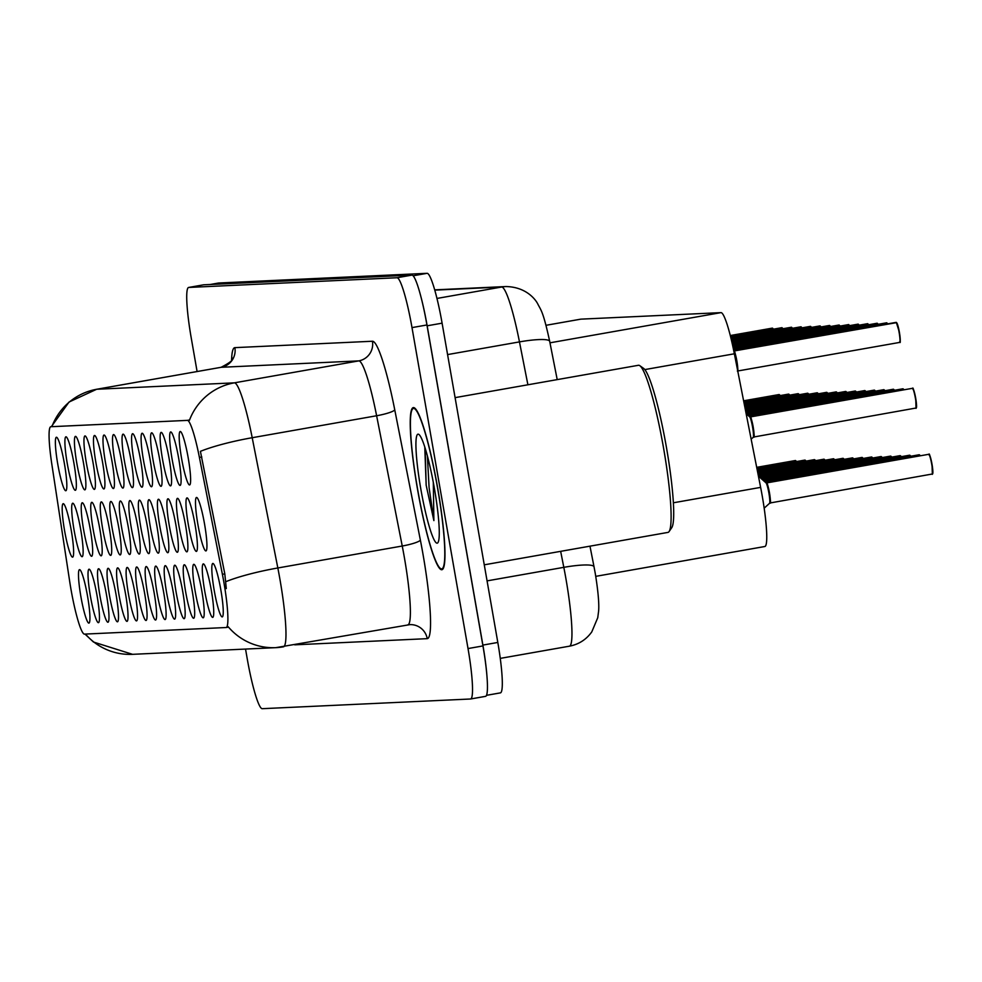 <?xml version="1.0" encoding="UTF-8"?>
<svg xmlns="http://www.w3.org/2000/svg" width="982" height="982" viewBox="0 0 982 982"><rect width="100%" height="100%" fill="white"/><g stroke="black" fill="none" stroke-linecap="round" stroke-linejoin="round"><path stroke-width="1.47" d="M95.868 462.375A27.152 3.314 80 0 1 94.91 435.603A27.152 3.314 80 0 1 102.521 462.056A27.152 3.314 80 0 1 104.276 488.68A27.152 3.314 80 0 1 95.868 462.375M86.342 462.817A27.152 3.314 80 0 1 85.385 436.057A27.152 3.314 80 0 1 93.008 462.51A27.152 3.314 80 0 1 94.751 489.122A27.152 3.314 80 0 1 86.342 462.817M76.817 463.258A27.152 3.314 80 0 1 75.859 436.499A27.152 3.314 80 0 1 83.482 462.952A27.152 3.314 80 0 1 85.238 489.576A27.152 3.314 80 0 1 76.817 463.258M105.381 461.933A27.152 3.314 80 0 1 104.436 435.161A27.152 3.314 80 0 1 112.046 461.614A27.152 3.314 80 0 1 113.802 488.238A27.152 3.314 80 0 1 105.381 461.933M114.906 461.491A27.152 3.314 80 0 1 113.961 434.719A27.152 3.314 80 0 1 121.572 461.172A27.152 3.314 80 0 1 123.327 487.796A27.152 3.314 80 0 1 114.906 461.491M67.292 463.7A27.152 3.314 80 0 1 66.346 436.941A27.152 3.314 80 0 1 73.957 463.394A27.152 3.314 80 0 1 75.712 490.018A27.152 3.314 80 0 1 67.292 463.7M124.432 461.037A27.152 3.314 80 0 1 123.474 434.277A27.152 3.314 80 0 1 131.097 460.73A27.152 3.314 80 0 1 132.852 487.354A27.152 3.314 80 0 1 124.432 461.037M133.957 460.595A27.152 3.314 80 0 1 133 433.835A27.152 3.314 80 0 1 140.622 460.288A27.152 3.314 80 0 1 142.365 486.912A27.152 3.314 80 0 1 133.957 460.595M143.47 460.153A27.152 3.314 80 0 1 142.525 433.393A27.152 3.314 80 0 1 150.136 459.846A27.152 3.314 80 0 1 151.891 486.471A27.152 3.314 80 0 1 143.47 460.153M152.996 459.711A27.152 3.314 80 0 1 152.05 432.952A27.152 3.314 80 0 1 159.661 459.404A27.152 3.314 80 0 1 161.416 486.029A27.152 3.314 80 0 1 152.996 459.711M162.521 459.269A27.152 3.314 80 0 1 161.564 432.51A27.152 3.314 80 0 1 169.186 458.962A27.152 3.314 80 0 1 170.942 485.587A27.152 3.314 80 0 1 162.521 459.269M172.046 458.827A27.152 3.314 80 0 1 171.089 432.068A27.152 3.314 80 0 1 178.712 458.52A27.152 3.314 80 0 1 180.455 485.133A27.152 3.314 80 0 1 172.046 458.827M181.572 458.385A27.152 3.314 80 0 1 180.614 431.614A27.152 3.314 80 0 1 188.237 458.078A27.152 3.314 80 0 1 189.98 484.691A27.152 3.314 80 0 1 181.572 458.385M57.766 464.142A27.152 3.314 80 0 1 56.821 437.383A27.152 3.314 80 0 1 64.431 463.835A27.152 3.314 80 0 1 66.187 490.46A27.152 3.314 80 0 1 57.766 464.142M93.13 529.237A27.152 3.314 80 0 1 92.185 502.465A27.152 3.314 80 0 1 99.796 528.917A27.152 3.314 80 0 1 101.551 555.542A27.152 3.314 80 0 1 93.13 529.237M121.694 527.899A27.152 3.314 80 0 1 120.749 501.139A27.152 3.314 80 0 1 128.36 527.592A27.152 3.314 80 0 1 130.115 554.216A27.152 3.314 80 0 1 121.694 527.899M102.656 528.795A27.152 3.314 80 0 1 101.698 502.023A27.152 3.314 80 0 1 109.321 528.476A27.152 3.314 80 0 1 111.064 555.1A27.152 3.314 80 0 1 102.656 528.795M131.22 527.457A27.152 3.314 80 0 1 130.275 500.697A27.152 3.314 80 0 1 137.885 527.15A27.152 3.314 80 0 1 139.64 553.774A27.152 3.314 80 0 1 131.22 527.457M83.605 529.679A27.152 3.314 80 0 1 82.66 502.907A27.152 3.314 80 0 1 90.27 529.372A27.152 3.314 80 0 1 92.026 555.984A27.152 3.314 80 0 1 83.605 529.679M74.08 530.12A27.152 3.314 80 0 1 73.134 503.361A27.152 3.314 80 0 1 80.745 529.814A27.152 3.314 80 0 1 82.5 556.426A27.152 3.314 80 0 1 74.08 530.12M112.181 528.341A27.152 3.314 80 0 1 111.224 501.581A27.152 3.314 80 0 1 118.847 528.034A27.152 3.314 80 0 1 120.59 554.658A27.152 3.314 80 0 1 112.181 528.341M140.745 527.015A27.152 3.314 80 0 1 139.788 500.255A27.152 3.314 80 0 1 147.41 526.708A27.152 3.314 80 0 1 149.166 553.332A27.152 3.314 80 0 1 140.745 527.015M150.271 526.573A27.152 3.314 80 0 1 149.313 499.813A27.152 3.314 80 0 1 156.936 526.266A27.152 3.314 80 0 1 158.679 552.891A27.152 3.314 80 0 1 150.271 526.573M159.796 526.131A27.152 3.314 80 0 1 158.839 499.372A27.152 3.314 80 0 1 166.449 525.824A27.152 3.314 80 0 1 168.204 552.436A27.152 3.314 80 0 1 159.796 526.131M169.309 525.689A27.152 3.314 80 0 1 168.364 498.93A27.152 3.314 80 0 1 175.974 525.382A27.152 3.314 80 0 1 177.73 551.994A27.152 3.314 80 0 1 169.309 525.689M178.834 525.247A27.152 3.314 80 0 1 177.889 498.475A27.152 3.314 80 0 1 185.5 524.928A27.152 3.314 80 0 1 187.255 551.553A27.152 3.314 80 0 1 178.834 525.247M188.36 524.805A27.152 3.314 80 0 1 187.402 498.034A27.152 3.314 80 0 1 195.025 524.486A27.152 3.314 80 0 1 196.781 551.111A27.152 3.314 80 0 1 188.36 524.805M197.885 524.363A27.152 3.314 80 0 1 196.928 497.592A27.152 3.314 80 0 1 204.551 524.044A27.152 3.314 80 0 1 206.294 550.669A27.152 3.314 80 0 1 197.885 524.363M64.567 530.562A27.152 3.314 80 0 1 63.609 503.803A27.152 3.314 80 0 1 71.232 530.255A27.152 3.314 80 0 1 72.975 556.88A27.152 3.314 80 0 1 64.567 530.562M90.405 596.099A27.152 3.314 80 0 1 89.448 569.327A27.152 3.314 80 0 1 97.071 595.779A27.152 3.314 80 0 1 98.814 622.404A27.152 3.314 80 0 1 90.405 596.099M99.919 595.644A27.152 3.314 80 0 1 98.973 568.885A27.152 3.314 80 0 1 106.584 595.337A27.152 3.314 80 0 1 108.339 621.962A27.152 3.314 80 0 1 99.919 595.644M109.444 595.202A27.152 3.314 80 0 1 108.499 568.443A27.152 3.314 80 0 1 116.109 594.896A27.152 3.314 80 0 1 117.865 621.52A27.152 3.314 80 0 1 109.444 595.202M118.969 594.761A27.152 3.314 80 0 1 118.012 568.001A27.152 3.314 80 0 1 125.635 594.454A27.152 3.314 80 0 1 127.39 621.078A27.152 3.314 80 0 1 118.969 594.761M128.495 594.319A27.152 3.314 80 0 1 127.537 567.559A27.152 3.314 80 0 1 135.16 594.012A27.152 3.314 80 0 1 136.903 620.636A27.152 3.314 80 0 1 128.495 594.319M138.008 593.877A27.152 3.314 80 0 1 137.063 567.117A27.152 3.314 80 0 1 144.673 593.57A27.152 3.314 80 0 1 146.428 620.194A27.152 3.314 80 0 1 138.008 593.877M147.533 593.435A27.152 3.314 80 0 1 146.588 566.675A27.152 3.314 80 0 1 154.199 593.128A27.152 3.314 80 0 1 155.954 619.752A27.152 3.314 80 0 1 147.533 593.435M157.059 592.993A27.152 3.314 80 0 1 156.113 566.233A27.152 3.314 80 0 1 163.724 592.686A27.152 3.314 80 0 1 165.479 619.298A27.152 3.314 80 0 1 157.059 592.993M166.584 592.551A27.152 3.314 80 0 1 165.627 565.779A27.152 3.314 80 0 1 173.249 592.232A27.152 3.314 80 0 1 174.992 618.856A27.152 3.314 80 0 1 166.584 592.551M176.109 592.109A27.152 3.314 80 0 1 175.152 565.337A27.152 3.314 80 0 1 182.775 591.79A27.152 3.314 80 0 1 184.518 618.414A27.152 3.314 80 0 1 176.109 592.109M185.623 591.667A27.152 3.314 80 0 1 184.677 564.895A27.152 3.314 80 0 1 192.288 591.348A27.152 3.314 80 0 1 194.043 617.973A27.152 3.314 80 0 1 185.623 591.667M195.148 591.213A27.152 3.314 80 0 1 194.203 564.454A27.152 3.314 80 0 1 201.813 590.906A27.152 3.314 80 0 1 203.569 617.531A27.152 3.314 80 0 1 195.148 591.213M204.673 590.771A27.152 3.314 80 0 1 203.716 564.012A27.152 3.314 80 0 1 211.339 590.464A27.152 3.314 80 0 1 213.094 617.089A27.152 3.314 80 0 1 204.673 590.771M214.199 590.329A27.152 3.314 80 0 1 213.241 563.57A27.152 3.314 80 0 1 220.864 590.022A27.152 3.314 80 0 1 222.607 616.647A27.152 3.314 80 0 1 214.199 590.329M80.88 596.54A27.152 3.314 80 0 1 79.923 569.769A27.152 3.314 80 0 1 87.545 596.221A27.152 3.314 80 0 1 89.288 622.846A27.152 3.314 80 0 1 80.88 596.54M580.657 319.187A50.917 6.199 80 0 1 580.755 319.162A50.917 6.199 80 0 1 580.853 319.15L720.972 312.632A50.917 6.199 80 0 1 734.364 353.79L760.633 487.379A50.917 6.199 80 0 1 762.253 496.082A50.917 6.199 80 0 1 764.855 546.508A50.917 6.199 80 0 1 764.757 546.52L595.755 576.348L764.855 546.508M222.398 574.298A45.823 5.585 80 0 1 223.847 582.13A45.823 5.585 80 0 1 226.191 627.523A45.823 5.585 80 0 1 226.106 627.523L84.477 634.114A45.823 5.585 80 0 1 69.685 581.405L51.837 464.277A45.823 5.585 80 0 1 50.782 426.728A45.823 5.585 80 0 1 50.868 426.716L187.353 420.37A45.823 5.585 80 0 1 199.407 457.403L222.398 574.298L224.804 573.869L226.29 588.586M437.702 488.189A82.304 10.029 -100 0 0 413.287 407.604A82.304 10.029 -100 0 0 417.497 489.134A82.304 10.029 -100 0 0 441.9 569.72A82.304 10.029 -100 0 0 437.702 488.189M51.936 426.519A59.399 58.945 -92.7 0 1 96.788 389.253L234.354 382.845A67.881 8.273 80 0 1 252.202 437.714L277.832 567.977A67.881 8.273 80 0 1 279.98 579.576A67.881 8.273 80 0 1 283.454 646.819A67.881 8.273 80 0 1 283.319 646.831A59.399 58.945 -92.7 0 1 228.192 626.749L227.738 627.24M470.709 698.963L485.452 696.361A50.917 6.199 -100 0 0 485.55 696.348A50.917 6.199 -100 0 0 482.948 645.923L426.937 324.968A50.917 6.199 -100 0 0 411.937 275.107L203.642 284.805A50.917 6.199 -100 0 0 203.556 284.817A50.917 6.199 -100 0 0 203.458 284.841M51.874 426.679L189.44 420.284A59.399 58.945 87.3 0 1 234.354 382.845L358.774 360.885L221.195 367.293A67.881 8.273 -100 0 0 221.073 367.305A67.881 8.273 -100 0 0 220.95 367.329M407.726 624.871A67.881 8.273 -100 0 0 407.861 624.859A67.881 8.273 -100 0 0 404.388 557.616A67.881 8.273 -100 0 0 402.239 546.017L376.622 415.754L252.202 437.714A59.399 9.329 168.9 0 0 200.414 451.352L224.804 573.869M245.537 649.065L247.243 658.836A50.917 6.199 -100 0 0 262.243 708.685L470.525 699A50.917 6.199 -100 0 0 470.623 698.988A50.917 6.199 -100 0 0 468.021 648.562L411.998 327.607A50.917 6.199 -100 0 0 396.998 277.746L188.716 287.444A50.917 6.199 -100 0 0 188.618 287.456A50.917 6.199 -100 0 0 191.22 337.882L197.1 371.54M500.415 692.875L486.507 695.33L500.317 692.887A50.917 6.199 -100 0 0 500.415 692.875A50.917 6.199 -100 0 0 497.813 642.449L442.096 323.164A50.917 6.199 -100 0 0 427.096 273.315L218.642 283.012A50.917 6.199 -100 0 0 218.544 283.025A50.917 6.199 -100 0 0 218.446 283.049M487.011 676.893A50.917 6.199 -100 0 0 482.886 645.088L427.158 325.803A50.917 6.199 -100 0 0 420.21 294.121M773.079 329.228A10.188 1.24 -100 0 0 772.368 328.135L772.748 328.405A9.845 1.203 80 0 1 773.325 329.179L772.515 328.135M772.257 328.135L730.277 335.537L772.257 328.135M782.605 328.786A10.188 1.24 -100 0 0 781.881 327.681L782.273 327.963A9.845 1.203 80 0 1 782.838 328.737L782.04 327.693M730.583 336.74L781.881 327.681L730.583 336.728M792.13 328.344A10.188 1.24 -100 0 0 791.406 327.239L791.799 327.522A9.845 1.203 80 0 1 792.364 328.295L791.553 327.252M791.394 327.239L730.878 337.918L791.406 327.239M801.643 327.902A10.188 1.24 -100 0 0 800.931 326.797L801.324 327.08A9.845 1.203 80 0 1 801.889 327.853M800.821 326.81L731.16 339.097L800.821 326.81M811.169 327.448A10.188 1.24 -100 0 0 810.457 326.355L810.837 326.638A9.845 1.203 80 0 1 811.414 327.411L810.604 326.368M731.455 340.3L810.457 326.355L731.443 340.288M417.596 489.122A81.457 9.93 -100 0 0 441.753 568.885A81.457 9.93 -100 0 0 437.591 488.189A81.457 9.93 -100 0 0 413.434 408.438A81.457 9.93 -100 0 0 417.596 489.122M484.261 564.822L667.944 532.404A84.857 10.336 -100 0 0 669.086 531.557A84.857 10.336 -100 0 0 663.611 448.357A84.857 10.336 -100 0 0 639.81 365.685A84.857 10.336 -100 0 0 638.447 365.279L455.083 397.636M669.086 531.557L671.762 527.653A81.457 9.93 -100 0 0 666.508 447.792A81.457 9.93 -100 0 0 643.664 368.434L639.81 365.685M424.776 447.019L426.163 485.194L433.884 520.607L433.308 482.371M434.388 488.349A55.336 6.739 -100 0 0 418.872 434.437A55.336 6.739 -100 0 0 420.812 488.975A55.336 6.739 -100 0 0 437.96 542.592A55.336 6.739 -100 0 0 434.388 488.349M433.884 520.607L429.097 487.6L427.366 455.857M426.163 485.194L425.157 448.197M820.694 327.006A10.188 1.24 -100 0 0 819.982 325.914L820.363 326.184A9.845 1.203 80 0 1 820.94 326.969L820.13 325.926M819.872 325.914L731.725 341.478L819.872 325.914M830.22 326.564A10.188 1.24 -100 0 0 829.495 325.472L829.888 325.742A9.845 1.203 80 0 1 830.453 326.527L829.655 325.484M829.385 325.472L731.995 342.669L829.385 325.472M839.745 326.122A10.188 1.24 -100 0 0 839.021 325.03L839.414 325.3A9.845 1.203 80 0 1 839.978 326.085L839.168 325.03M838.91 325.03L732.265 343.86L838.91 325.03M764.18 508.16L769.569 503.3A10.495 1.277 -100 0 0 769.593 503.263A10.495 1.277 -100 0 0 768.857 492.866A10.495 1.277 -100 0 0 765.997 482.837L766.476 482.948A10.188 1.24 80 0 1 766.5 482.948A10.188 1.24 80 0 1 769.495 492.915A10.188 1.24 80 0 1 770.06 502.993A0.847 0.847 67.1 0 0 769.913 503.017M929.082 454.592A9.845 1.203 80 0 1 932.016 464.228A9.845 1.203 80 0 1 932.556 473.962L770.048 502.98C772.036 505.877 767.347 479.4 766.5 482.948L766.476 482.948A10.176 1.24 -100 0 1 766.5 482.948A10.176 1.24 -100 0 1 769.458 492.694A10.176 1.24 -100 0 1 770.048 502.98L770.048 502.98M751.144 439.089L753.255 437.321A10.495 1.277 -100 0 0 753.268 437.285A10.495 1.277 -100 0 0 752.543 426.888A10.495 1.277 -100 0 0 749.683 416.859L750.162 416.969A10.188 1.24 80 0 1 750.187 416.969A10.188 1.24 80 0 1 753.182 426.937A10.188 1.24 80 0 1 753.734 437.015A0.847 0.847 67.1 0 0 753.599 437.039M912.769 388.614A9.845 1.203 80 0 1 915.703 398.25A9.845 1.203 80 0 1 916.243 407.984L753.722 437.015C755.723 439.899 751.021 413.434 750.187 416.969L750.162 416.969A10.176 1.24 -100 0 0 750.162 416.969L750.162 416.969A10.176 1.24 -100 0 1 753.145 426.716A10.176 1.24 -100 0 1 753.722 437.015L753.734 437.002M849.258 325.68A10.188 1.24 -100 0 0 848.546 324.588L848.939 324.858A9.845 1.203 80 0 1 849.504 325.643L848.693 324.588M848.534 324.588L732.535 345.05L848.546 324.588M858.784 325.238A10.188 1.24 -100 0 0 858.072 324.146L858.452 324.416A9.845 1.203 80 0 1 859.029 325.189M732.805 346.253L858.072 324.146L732.793 346.241M868.309 324.797A10.188 1.24 -100 0 0 867.585 323.692L867.978 323.974A9.845 1.203 80 0 1 868.542 324.747M867.487 323.704L733.051 347.432L867.487 323.704M877.834 324.355A10.188 1.24 -100 0 0 877.11 323.25L877.503 323.532A9.845 1.203 80 0 1 878.068 324.305L877.257 323.262M877 323.262L733.308 348.622L877 323.262M887.347 323.913A10.188 1.24 -100 0 0 886.636 322.808L887.028 323.09A9.845 1.203 80 0 1 887.593 323.864L886.783 322.82M886.525 322.82L733.554 349.813L886.525 322.82M737.372 371.049C739.421 374.461 734.88 347.984 733.935 351.016L733.922 351.016A0.847 0.835 -74 0 1 733.812 351.028A0.847 0.847 -112.9 0 1 733.799 351.016A10.188 1.24 80 0 1 733.824 351.004L896.541 322.648A9.845 1.203 80 0 1 899.389 332.272A9.845 1.203 80 0 1 899.88 342.031M736.868 360.971A10.188 1.24 80 0 1 737.666 370.582A10.176 1.24 -100 0 0 736.635 359.682A10.176 1.24 -100 0 0 733.922 351.016A10.188 1.24 80 0 1 736.868 360.971M733.935 351.016L896.161 322.366A10.188 1.24 -100 0 1 899.107 332.333A10.188 1.24 -100 0 1 899.622 342.423C899.291 339.772 901.415 348.733 899.389 332.272L896.308 322.378M673.382 502.784L760.633 487.379M50.868 426.716L52.5 426.433M187.353 420.37L188.986 420.075M199.407 457.403L201.813 456.974M226.277 627.498L227.898 627.216M644.83 369.588L734.364 353.79M549.969 342.816L720.972 312.632M580.755 319.162L546.017 325.3L580.853 319.15M225.823 581.688A59.399 9.329 168.9 0 1 277.832 567.977L402.239 546.017A16.976 2.664 -11.1 0 0 420.37 540.088A84.857 10.336 80 0 1 427.231 638.656L294.71 644.83M85.446 634.077A59.399 58.945 87.3 0 0 132.57 654.331L275.868 647.654L409.862 624.638A16.976 16.841 87.3 0 0 407.972 624.834M51.383 426.618L69.059 402.019L96.666 389.265A67.881 8.273 80 0 1 96.788 389.253L221.195 367.293A16.976 16.841 87.3 0 0 234.87 347.64L372.436 341.245A84.857 10.336 80 0 1 394.752 409.838L420.37 540.088M231.58 360.075A84.857 10.336 80 0 1 234.87 347.64M468.021 648.562L482.948 645.923M411.998 327.607L426.937 324.968M396.998 277.746L411.937 275.107M188.716 287.444L203.642 284.805M394.752 409.838A16.976 2.664 -11.1 0 1 376.622 415.754A67.881 8.273 -100 0 0 358.774 360.885A16.976 16.841 87.3 0 0 372.436 341.245M427.231 638.656A16.976 16.841 87.3 0 0 409.862 624.638M569.302 646.193A67.881 8.273 -100 0 0 569.437 646.181A67.881 8.273 -100 0 0 565.963 578.938A67.881 8.273 -100 0 0 563.815 567.338L487.072 580.878M442.096 323.164L427.158 325.803M427.096 273.315L413.103 275.782M497.813 642.449L482.886 645.088M218.642 283.012L210.197 284.498M527.899 384.784L519.466 341.896L447.571 354.588M434.682 289.862L505.877 286.548C526.818 286.916 536.049 300.32 537.829 304.064C541.033 310.472 543.071 310.938 549.687 341.343A33.94 5.327 168.9 0 0 519.466 341.896A67.881 8.273 -100 0 0 501.618 287.026L436.953 298.442M589.973 546.164L594.024 566.786A33.94 5.327 168.9 0 0 563.815 567.338L560.661 551.344M505.877 286.548A33.94 33.683 87.3 0 0 501.618 287.026L434.756 290.132M796.181 461.614A10.188 1.24 -100 0 0 795.395 460.521L796.439 461.565M795.764 460.791A9.845 1.203 80 0 1 796.427 461.577M779.868 395.636A10.188 1.24 -100 0 0 779.082 394.543L780.125 395.599A9.845 1.203 80 0 0 779.45 394.825M805.706 461.172A10.188 1.24 -100 0 0 804.921 460.079L805.964 461.123A9.845 1.203 80 0 0 805.289 460.349M815.232 460.73A10.188 1.24 -100 0 0 814.434 459.625L815.49 460.681A9.845 1.203 80 0 0 814.814 459.907M824.757 460.288A10.188 1.24 -100 0 0 823.959 459.183L825.003 460.239A9.845 1.203 80 0 0 824.34 459.466M834.27 459.846A10.188 1.24 -100 0 0 833.485 458.741L834.528 459.797A9.845 1.203 80 0 0 833.853 459.024M789.393 395.194A10.188 1.24 -100 0 0 788.607 394.101L789.651 395.157A9.845 1.203 80 0 0 788.976 394.383M798.918 394.752A10.188 1.24 -100 0 0 798.121 393.659L799.164 394.715A9.845 1.203 80 0 0 798.501 393.942M808.444 394.31A10.188 1.24 -100 0 0 807.646 393.217L808.689 394.261A9.845 1.203 80 0 0 808.014 393.487M817.957 393.868A10.188 1.24 -100 0 0 817.171 392.775L818.215 393.819A9.845 1.203 80 0 0 817.54 393.046M843.796 459.404A10.188 1.24 -100 0 0 843.01 458.299L844.054 459.355A9.845 1.203 80 0 0 843.378 458.582M853.321 458.95A10.188 1.24 -100 0 0 852.536 457.858L853.579 458.913M852.904 458.14A9.845 1.203 80 0 1 853.567 458.913M862.847 458.508A10.188 1.24 -100 0 0 862.049 457.416L863.092 458.471M862.429 457.698A9.845 1.203 80 0 1 863.08 458.471M872.372 458.066A10.188 1.24 -100 0 0 871.574 456.974L872.617 458.029A9.845 1.203 80 0 0 871.942 457.256M827.482 393.426A10.188 1.24 -100 0 0 826.697 392.321L827.74 393.377M827.065 392.604A9.845 1.203 80 0 1 827.728 393.377M837.008 392.984A10.188 1.24 -100 0 0 836.21 391.879L837.265 392.935M836.59 392.162A9.845 1.203 80 0 1 837.241 392.935M846.533 392.542A10.188 1.24 -100 0 0 845.735 391.437L846.779 392.493A9.845 1.203 80 0 0 846.116 391.72M856.058 392.1A10.188 1.24 -100 0 0 855.261 390.996L856.304 392.051A9.845 1.203 80 0 0 855.629 391.278M881.885 457.624A10.188 1.24 -100 0 0 881.099 456.532L882.143 457.575M881.468 456.814A9.845 1.203 80 0 1 882.131 457.587M891.411 457.182A10.188 1.24 -100 0 0 890.625 456.09L891.668 457.133A9.845 1.203 80 0 0 890.993 456.36M900.936 456.74A10.188 1.24 -100 0 0 900.138 455.636L901.194 456.691A9.845 1.203 80 0 0 900.519 455.918M910.461 456.299A10.188 1.24 -100 0 0 909.663 455.194L910.707 456.249A9.845 1.203 80 0 0 910.044 455.476M919.974 455.857A10.188 1.24 -100 0 0 919.189 454.752L920.232 455.808M919.557 455.034A9.845 1.203 80 0 1 920.22 455.808M932.286 474.355A10.188 1.24 -100 0 0 931.734 464.277A10.188 1.24 -100 0 0 928.714 454.31C929.34 457.084 928.174 447.399 932.028 464.228L932.36 474.331M865.572 391.646A10.188 1.24 -100 0 0 864.786 390.554L865.829 391.609A9.845 1.203 80 0 0 865.154 390.836M875.097 391.204A10.188 1.24 -100 0 0 874.311 390.112L875.355 391.167A9.845 1.203 80 0 0 874.68 390.394M884.622 390.762A10.188 1.24 -100 0 0 883.825 389.67L884.88 390.726M884.205 389.952A9.845 1.203 80 0 1 884.856 390.726M894.148 390.32A10.188 1.24 -100 0 0 893.35 389.228L894.393 390.271M893.73 389.498A9.845 1.203 80 0 1 894.381 390.284M903.661 389.879A10.188 1.24 -100 0 0 902.875 388.786L903.919 389.829A9.845 1.203 80 0 0 903.244 389.056M915.973 408.377A10.188 1.24 -100 0 0 915.42 398.311A10.188 1.24 -100 0 0 912.401 388.332C913.027 391.106 911.861 381.421 915.715 398.25L916.046 408.365M737.126 367.869A10.495 1.277 -100 0 0 734.02 352.108M226.191 627.523L227.824 627.228M84.992 634.09L93.486 642.044L132.57 654.331M470.623 698.988L485.55 696.348M188.618 287.456L203.556 284.817M96.666 389.265L221.073 367.305C229.948 362.726 233.728 359.67 232.427 358.135L232.145 360.222M594.024 566.786L595.239 573.304C599.29 597.989 598.946 608.091 598.578 611.356L597.743 617.752L591.765 631.917C586.217 639.626 578.766 644.376 569.437 646.181L500.268 658.382M218.544 283.025L210.148 284.51M549.687 341.343L557.211 379.617M795.395 460.521L756.692 467.346M779.082 394.543L743.607 400.803M804.921 460.079L756.938 468.537M814.434 459.625L757.171 469.74M823.959 459.183L757.404 470.93M833.485 458.741L757.638 472.133M801.901 327.853L801.079 326.81M788.607 394.101L743.84 401.994M798.121 393.659L744.074 403.197M807.646 393.217L744.319 404.388M817.171 392.775L744.552 405.591M443.177 568.627L441.753 568.885M414.858 408.193L413.434 408.438M843.01 458.299L757.871 473.324M852.536 457.858L758.104 474.527M862.049 457.416L758.349 475.718M871.574 456.974L759.184 476.81M826.697 392.321L744.786 406.781M836.21 391.879L745.019 407.984M845.735 391.437L745.252 409.175M855.261 390.996L745.485 410.366M881.099 456.532L760.35 477.841M890.625 456.09L761.516 478.872M900.138 455.636L762.683 479.903M909.663 455.194L763.849 480.935M919.189 454.752L765.015 481.966M928.714 454.31L766.476 482.948M765.997 482.837L758.423 476.135M864.786 390.554L745.731 411.568M874.311 390.112L745.964 412.759M883.825 389.67L746.369 413.925M893.35 389.228L747.535 414.956M902.875 388.786L748.701 415.987M912.401 388.332L750.162 416.969M749.683 416.859L746.148 413.741M859.041 325.189L858.219 324.146M868.567 324.747L867.744 323.704M899.622 342.423L737.74 370.987"/></g></svg>
